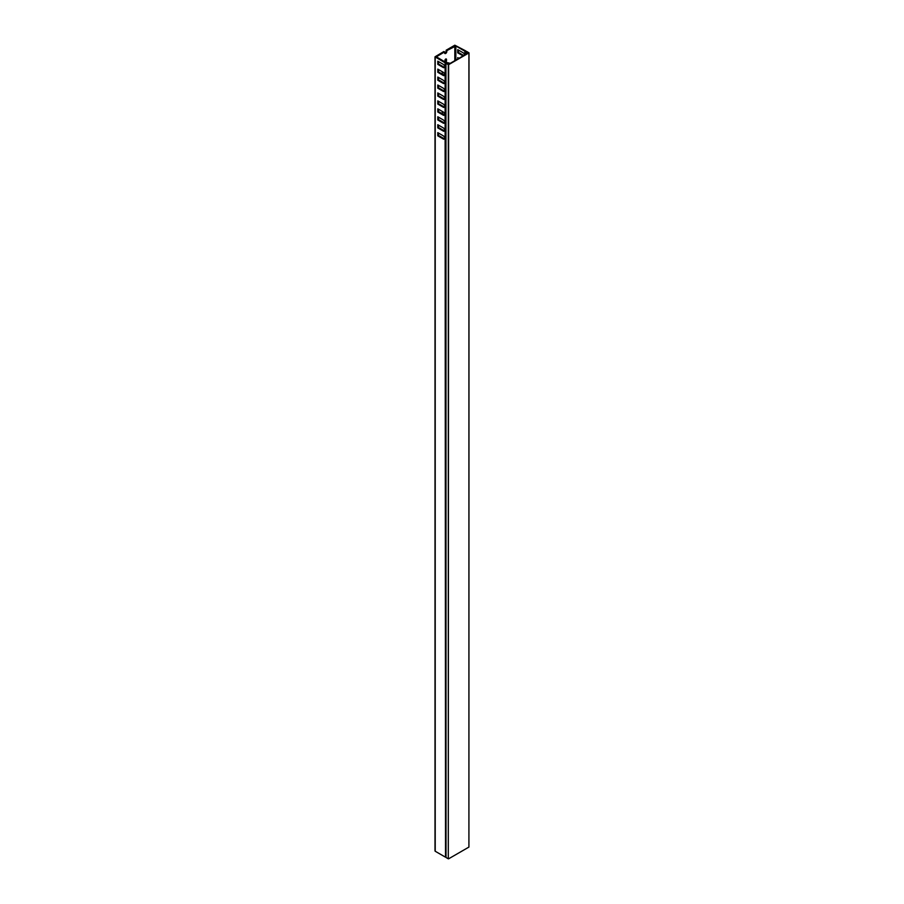 <?xml version="1.0" encoding="UTF-8"?>
<svg xmlns="http://www.w3.org/2000/svg" width="904" height="904" viewBox="0 0 904 904"><rect width="100%" height="100%" fill="white"/><g stroke="black" fill="none" stroke-linecap="round" stroke-linejoin="round"><path stroke-width="1.36" d="M447.762 63.755L447.785 63.167L445.954 63.246L446.022 857.489L448.294 858.8L448.294 64.659L446.022 63.348M448.633 858.8L468.916 847.082L468.916 52.941L448.633 64.659L448.294 858.8M447.469 63.438L448.463 64.353L468.408 52.839L467.221 52.161L466.453 52.714L465.752 50.918L454.825 45.2L446.135 50.217L446.825 50.613L455.853 45.991L464.848 51.189L465.628 53.031L467.131 53.585M467.221 52.161L466.826 52.76L466.656 51.438L468.995 52.839L468.916 847.082M444.033 112.74A3.65 2.102 120 0 0 445.05 114.006M445.435 114.333A4.859 2.802 -60 0 1 443.649 114.593M442.96 114.186A4.859 2.802 -60 0 1 442.327 111.441M444.757 106.954A4.859 2.802 -60 0 1 445.469 106.401M444.033 73.032A3.65 2.102 120 0 0 445.05 74.297M445.435 74.625A4.859 2.802 -60 0 1 443.649 74.885M442.96 74.478A4.859 2.802 -60 0 1 442.327 71.732M444.757 67.246A4.859 2.802 -60 0 1 445.469 66.693M445.514 62.263A1.096 0.633 120 0 0 446.486 60.839L446.486 59.449A1.096 0.633 120 0 0 444.937 60.342L444.937 61.732A1.096 0.633 120 0 0 444.96 61.947M444.587 89.609L444.587 91.089M444.587 129.317L444.587 130.797M444.587 51.901L443.909 51.505L435.005 56.816L445.118 62.828L448.226 63.235L447.717 63.845L448.305 64.014L449.243 63.02L445.582 62.297L436.383 56.816L444.587 51.901L444.587 52.794A1.582 0.915 120 0 0 444.915 53.517A1.582 0.915 120 0 0 446.135 53.099A1.582 0.915 120 0 0 446.825 51.505L446.825 50.613M445.954 139.046L445.954 857.128M445.525 857.094L445.118 139.024L443.57 139.159L437.796 135.826L437.796 132.651L443.57 135.984L445.118 137.916L445.118 131.08L443.57 131.227L437.796 127.893L437.796 124.718L443.57 128.052L445.118 129.973L445.118 123.147L443.57 123.283L437.796 119.95L437.796 116.774L443.57 120.108L445.118 122.029L445.118 115.203L443.57 115.339L437.796 112.006L437.796 108.83L443.57 112.164L445.118 114.085L445.118 107.26L443.57 107.395L437.796 104.062L437.796 100.886L443.57 104.22L445.118 106.152L445.118 99.316L443.57 99.463L437.796 96.129L437.796 92.942L443.57 96.276L445.118 98.208L445.118 91.383L443.57 91.519L437.796 88.185L437.796 85.01L443.57 88.343L445.118 90.264L445.118 83.439L443.57 83.575L437.796 80.241L437.796 77.066L443.57 80.4L445.118 82.32L445.118 75.495L443.57 75.631L437.796 72.297L437.796 69.122L443.57 72.456L445.118 74.388L445.118 67.551L443.57 67.687L437.796 64.353L437.796 61.178L443.57 64.512L445.118 66.444L445.118 62.828M435.219 57.11L435.219 851.252L445.118 856.969M435.219 851.252L435.219 850.664M445.988 75.032L444.259 75.235L438.485 71.902L437.796 72.297M438.485 77.461L438.485 79.846L437.796 80.241M445.988 82.976L444.259 83.179L438.485 79.846M438.485 85.405L438.485 87.79L437.796 88.185M445.988 90.92L444.259 91.123L438.485 87.79M438.485 93.349L438.485 95.722L437.796 96.129M445.988 98.864L444.259 99.056L438.485 95.722M438.485 101.282L438.485 103.666L437.796 104.062M445.988 106.796L444.259 107L438.485 103.666M438.485 109.226L438.485 111.61L437.796 112.006M445.988 114.74L444.259 114.944L438.485 111.61M438.485 117.17L438.485 119.554L437.796 119.95M445.988 122.684L444.259 122.887L438.485 119.554M438.485 125.114L438.485 127.498L437.796 127.893M445.988 130.628L444.259 130.831L438.485 127.498M438.485 133.057L438.485 135.43L437.796 135.826M445.988 138.561L444.259 138.764L438.485 135.43M438.485 61.574L438.485 63.958L437.796 64.353M445.988 67.088L444.259 67.291L438.485 63.958M438.485 69.518L438.485 71.902M457.74 58.997L457.74 57.607L458.949 58.308M458.43 50.059L458.43 52.443L457.74 52.839L463.074 55.924M457.74 52.839L457.74 49.663L463.515 52.997L465.051 55.087M463.763 55.528L458.43 52.443M458.43 58.003L458.43 58.602M445.954 75.518L445.118 75.495M445.525 75.473L445.954 82.626M445.954 83.45L445.118 83.439M445.525 83.417L445.954 90.558M445.954 91.394L445.118 91.383M445.525 91.36L445.954 98.502M445.954 99.338L445.118 99.316M445.525 99.293L445.954 106.446M445.954 107.282L445.118 107.26M445.525 107.237L445.954 114.39M445.954 115.226L445.118 115.203M445.525 115.181L445.954 122.334M445.954 123.159L445.118 123.147M445.525 123.125L445.954 130.266M445.954 131.103L445.118 131.08M445.525 131.069L445.954 138.21M445.954 67.574L445.954 74.682M467.131 53.291L467.876 52.624L467.221 52.5M444.937 61.822A1.096 0.633 120 0 0 445.796 60.432L445.796 59.042A1.096 0.633 120 0 0 445.796 58.952M444.655 53.178A1.582 0.915 120 0 0 446.135 51.11L446.135 50.217M445.525 62.941L445.954 66.738M445.954 67.178L445.378 67.506M444.259 67.291L443.57 67.687M445.954 138.651L445.378 138.979M444.259 138.764L443.57 139.159M445.954 130.707L445.378 131.046M444.259 130.831L443.57 131.227M445.954 122.763L445.378 123.102M444.259 122.887L443.57 123.283M445.954 114.819L445.378 115.158M444.259 114.944L443.57 115.339M445.954 106.887L445.378 107.214M444.259 107L443.57 107.395M445.954 98.943L445.378 99.27M444.259 99.056L443.57 99.463M445.954 90.999L445.378 91.338M444.259 91.123L443.57 91.519M445.954 83.055L445.378 83.394M444.259 83.179L443.57 83.575M445.954 75.111L445.378 75.45M444.259 75.235L443.57 75.631M436.598 56.511L436.598 57.11M454.825 60.681L454.825 45.991M464.848 54.647L464.848 51.189M455.853 45.991L455.853 60.093M465.051 51.415L465.051 54.782M465.424 54.568L465.424 52.794M465.628 53.031L465.628 54.443M466.091 54.172L466.091 53.291M445.796 60.432L446.486 60.839M445.796 59.042L446.486 59.449M446.135 51.11L446.825 51.505M445.954 63.246L445.954 857.399M435.005 56.816L435.005 850.958"/></g></svg>
